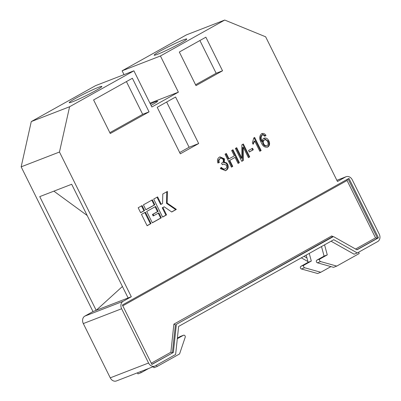 <?xml version="1.0" encoding="UTF-8"?>
<svg xmlns="http://www.w3.org/2000/svg" width="401" height="401" viewBox="0 0 401 401"><rect width="100%" height="100%" fill="white"/><g stroke="black" fill="none" stroke-linecap="round" stroke-linejoin="round"><path stroke-width="0.6" d="M75.488 98.435A18.215 1.223 -26.4 0 0 69.233 102.641A18.215 1.223 -26.4 0 0 78.641 99.187A18.215 1.223 -26.4 0 0 95.603 90.651A18.215 1.223 -26.4 0 0 101.864 86.441A18.215 1.223 -26.4 0 0 92.456 89.899A18.215 1.223 -26.4 0 0 75.488 98.435M180.52 43.193A18.215 1.223 153.6 0 1 163.553 51.729A18.215 1.223 153.6 0 1 154.144 55.183A18.215 1.223 153.6 0 1 160.405 50.977A18.215 1.223 153.6 0 1 177.367 42.441A18.215 1.223 153.6 0 1 186.781 38.987A18.215 1.223 153.6 0 1 180.52 43.193M151.042 105.363A13.012 0.872 -26.4 0 0 157.618 101.207A13.012 0.872 -26.4 0 0 155.147 101.859A13.012 0.872 -26.4 0 0 150.335 103.934M309.246 253.402L311.311 261.061L304.103 265.091A1.444 1.163 68.8 0 0 303.572 266.505A1.444 1.163 68.8 0 0 304.635 267.753L301.442 268.991L317.592 273.507L320.785 272.269L330.94 266.595M301.442 268.991A1.444 1.163 -111.2 0 1 300.379 267.743A1.444 1.163 -111.2 0 1 300.91 266.324L304.103 265.091M306.184 255.116L308.118 262.299L300.91 266.324M137.433 372.82L137.964 373.897L141.157 372.664L148.636 368.484M140.626 371.587L141.157 372.664M311.311 261.061L308.118 262.299M304.635 267.753L320.785 272.269M156.48 365.191L157.122 366.484L179.578 353.938L185.202 337.246A1.444 1.163 -111.2 0 0 184.881 335.672A1.444 1.163 -111.2 0 0 183.548 335.221A1.444 1.163 -111.2 0 0 183.432 335.276L177.317 338.695M324.569 244.841L327.276 254.886L320.068 258.911L316.875 260.149A1.444 1.163 68.8 0 0 316.344 261.562A1.444 1.163 68.8 0 0 317.407 262.81L333.557 267.332L336.75 266.094L359.206 253.547L358.559 252.249M317.407 262.81L320.599 261.577A1.444 1.163 -111.2 0 1 319.537 260.329A1.444 1.163 -111.2 0 1 320.068 258.911M320.599 261.577L336.75 266.094M153.393 366.644L153.929 367.722L157.122 366.484M180.485 336.419A1.444 1.163 68.8 0 0 180.355 336.459A1.444 1.163 68.8 0 0 180.239 336.514L177.377 338.113M321.507 246.55L324.083 256.119L327.276 254.886M324.083 256.119L316.875 260.149M157.618 196.901L153.698 199.091L162.631 217.076L166.545 214.886L162.906 207.548L164.209 206.816L171.718 211.999L176.345 209.412L167.147 203.066L167.417 191.427L162.791 194.009L162.57 203.513L161.262 204.239L157.618 196.901M146.696 211.457L152.34 222.826L161.322 217.808L158.861 212.846L153.799 215.673L153.077 214.229L158.139 211.397L155.678 206.435L146.696 211.457M143.413 204.841L145.874 209.803L154.856 204.786L152.395 199.823L143.413 204.841M145.393 212.189L141.473 214.38L147.117 225.748L151.037 223.557L145.393 212.189M138.185 207.763L140.651 212.725L144.571 210.535L142.104 205.573L138.185 207.763M231.658 150.505L232.981 149.763L239.397 162.686L238.074 163.428L235.071 157.382L229.773 160.35L232.77 166.39L231.442 167.132L225.031 154.21L226.354 153.468L229.021 158.836L234.324 155.874L231.658 150.505M248.58 150.48L252.555 148.26L253.302 149.768L249.327 151.989L248.58 150.48M263.858 138.295C265.893 137.563 267.552 138.405 268.84 140.816C270.068 143.498 269.753 145.553 267.883 146.982C265.011 147.784 262.825 146.365 261.317 142.716C259.141 139.062 259.206 136.094 261.512 133.819C263.206 132.987 264.7 133.518 265.993 135.423L264.735 136.305C263.973 135.157 263.096 134.791 262.094 135.207C260.77 136.911 260.84 138.957 262.294 141.342L262.319 141.327C262.314 139.904 262.83 138.891 263.858 138.295L264.224 138.124M263.903 138.275L268.199 141.062C269.432 143.743 269.111 145.799 267.241 147.227L267.437 147.192M261.512 133.819L261.958 133.608M261.457 135.458L262.354 135.087L261.457 135.458C260.134 137.162 260.199 139.207 261.652 141.593L262.294 141.342M175.588 97.027L157.217 107.298L180.31 153.809L198.68 143.543L175.588 97.027M132.375 78.265L93.593 99.939L110.27 133.533L149.052 111.859L132.375 78.265M205.863 37.198L179.327 52.03L195.999 85.624L222.535 70.792L205.863 37.198M121.628 308.745L148.565 363.01A5.784 4.662 68.8 0 0 154.736 366.123A5.784 4.662 68.8 0 0 155.212 365.897L175.623 354.489L178.63 326.404L333.762 239.703L357.296 252.961L377.707 241.552A5.784 4.662 68.8 0 0 379.226 234.099L352.284 179.833A5.784 4.662 68.8 0 0 346.118 176.721A5.784 4.662 68.8 0 0 345.637 176.946L337.472 181.513L265.637 36.802L224.73 20.05L160.43 55.985L178.39 92.165L151.854 106.992L133.894 70.817L69.594 106.751L59.473 152.019L131.307 296.735L123.142 301.296A5.784 4.662 68.8 0 0 121.628 308.745L83.313 323.572L110.25 377.837L148.565 363.01M348.96 178.39L122.385 305.021L151.889 364.454L173.372 352.449L176.375 324.364L333.452 236.575L356.985 249.833L378.464 237.823L348.96 178.39M253.843 137.894L254.64 137.448L261.136 150.535L259.808 151.277L254.73 141.042L253.126 144.295L252.374 142.786L253.843 137.894M241.843 144.811L243.322 143.984L249.738 156.906L248.409 157.648L243.242 147.232L243.277 160.515L241.783 161.352L235.367 148.43L236.695 147.688L241.878 158.134L241.843 144.811M219.442 157.117L219.959 156.871L224.435 158.811L224.344 162.48C225.788 162.25 226.931 162.926 227.773 164.51C228.725 167.227 228.144 169.182 226.039 170.365L225.457 170.641L220.304 168.56L221.407 167.377C222.665 168.906 224.024 169.362 225.482 168.746C226.705 168.004 227.021 166.826 226.425 165.202L223.512 164.099L222.299 164.736L221.547 163.227L222.049 162.946C223.297 162.295 223.658 161.182 223.141 159.608C222.339 158.325 221.382 157.984 220.264 158.59C218.971 159.418 218.665 160.731 219.342 162.53L217.883 163.006C216.966 160.315 217.487 158.35 219.442 157.117M224.505 169.157L225.482 168.746M219.623 158.836L220.575 158.44L219.623 158.836C218.334 159.663 218.024 160.976 218.705 162.781M133.894 70.817L95.578 85.644L31.278 121.578L21.158 166.846L92.992 311.557L84.827 316.123L123.142 301.296M69.594 106.751L31.278 121.578M59.473 152.019L21.158 166.846M131.307 296.735L128.114 297.968L71.674 184.265L39.744 196.62L96.185 310.324L92.992 311.557M128.114 297.968L96.185 310.324L122.415 286.484M331.061 241.212L354.103 254.194L357.296 252.961M224.73 20.05L186.415 34.877L122.115 70.812L124.014 74.641M160.43 55.985L122.115 70.812M355.562 249.031L375.536 237.868L377.506 238.194L378.464 237.823M173.879 324.163L175.417 324.73L172.415 352.82L170.871 352.253L173.879 324.163L331.732 235.938L332.494 236.946L333.452 236.575M332.188 236.921L176.375 324.364M151.824 364.329L173.372 352.449M178.39 92.165L149.954 103.167M195.573 84.761L216.149 73.263L199.904 40.526M216.149 73.263L222.535 70.792M109.844 132.676L142.666 114.33L126.42 81.598M142.666 114.33L149.052 111.859M179.668 152.52L189.102 147.252L166.651 102.024M189.102 147.252L198.68 143.543M87.187 215.512L53.874 191.152M154.736 366.123L116.42 380.95A5.784 4.662 -111.2 0 1 110.25 377.837M83.313 323.572A5.784 4.662 -111.2 0 1 84.827 316.123M268.199 141.062L268.84 140.816M261.642 133.754L265.352 135.668L265.993 135.423M265.352 135.668L264.635 136.175M263.663 140.225L264.565 139.854L263.663 140.225C262.515 141.112 262.314 142.38 263.066 144.019C263.948 145.728 265.106 146.355 266.54 145.904M263.703 143.774C264.59 145.478 265.748 146.109 267.176 145.658C268.274 144.691 268.409 143.373 267.587 141.708C266.755 140.059 265.657 139.483 264.304 139.974C263.151 140.866 262.951 142.129 263.703 143.774L263.066 144.019M266.299 146.019L267.176 145.658M254.044 137.779L260.495 150.781L261.136 150.535M260.495 150.781L259.768 151.192M252.931 143.899L254.089 141.287L254.73 141.042M251.958 148.591L252.665 150.014L253.302 149.768M252.665 150.014L249.287 151.904M242.725 144.32L249.096 157.152L249.738 156.906M249.096 157.152L248.369 157.563M243.277 160.515L242.64 160.766L242.6 147.478L243.242 147.232M242.64 160.766L241.738 161.267M236.099 148.024L241.242 158.38L241.878 158.134M232.39 150.099L238.76 162.931L239.397 162.686M238.76 162.931L238.029 163.337M229.773 160.35L235.071 157.382M229.131 160.595L232.129 166.636L232.77 166.39M232.129 166.636L231.402 167.042M225.758 153.799L228.385 159.087L229.021 158.836M219.653 157.007L223.798 159.057L224.435 158.811M223.798 159.057L223.708 162.726L224.344 162.48M223.708 162.726C225.151 162.5 226.294 163.177 227.136 164.756L227.773 164.51M227.136 164.756C228.084 167.478 227.507 169.428 225.402 170.61L226.039 170.365M225.402 170.61L225.141 170.746M220.771 167.628C222.024 169.157 223.382 169.613 224.841 168.996M223.512 164.099L222.806 164.435M140.606 212.635L143.929 210.781L141.508 205.903M143.929 210.781L144.571 210.535M147.072 225.663L150.395 223.803L144.796 212.52M150.395 223.803L151.037 223.557M145.834 209.718L154.22 205.031L151.799 200.154M154.22 205.031L154.856 204.786M153.799 215.673L153.157 215.923L152.44 214.475L157.503 211.648L155.082 206.771M157.503 211.648L158.139 211.397M152.44 214.475L153.077 214.229M152.3 222.74L160.686 218.054L158.265 213.177M160.686 218.054L161.322 217.808M161.262 204.239L160.626 204.485L157.022 197.237M171.633 211.939L175.708 209.658L166.505 203.312L166.776 191.783M166.505 203.312L167.147 203.066M175.708 209.658L176.345 209.412M162.585 216.991L165.909 215.136L162.265 207.793L164.209 206.816M162.265 207.793L162.906 207.548M165.909 215.136L166.545 214.886M347.592 179.157L347.06 180.5L122.791 305.838M301.321 257.833L307.918 261.552M306.955 257.973L304.023 256.324M180.239 336.514L183.432 335.276M345.637 176.946L336.885 180.335M348.068 178.891L377.506 238.194L356.835 249.748M375.536 237.868L347.06 180.5M151.267 363.206L170.871 352.253M331.732 235.938L333.101 236.71M180.355 336.459L183.548 335.221M346.118 176.721L336.87 180.3"/></g></svg>
